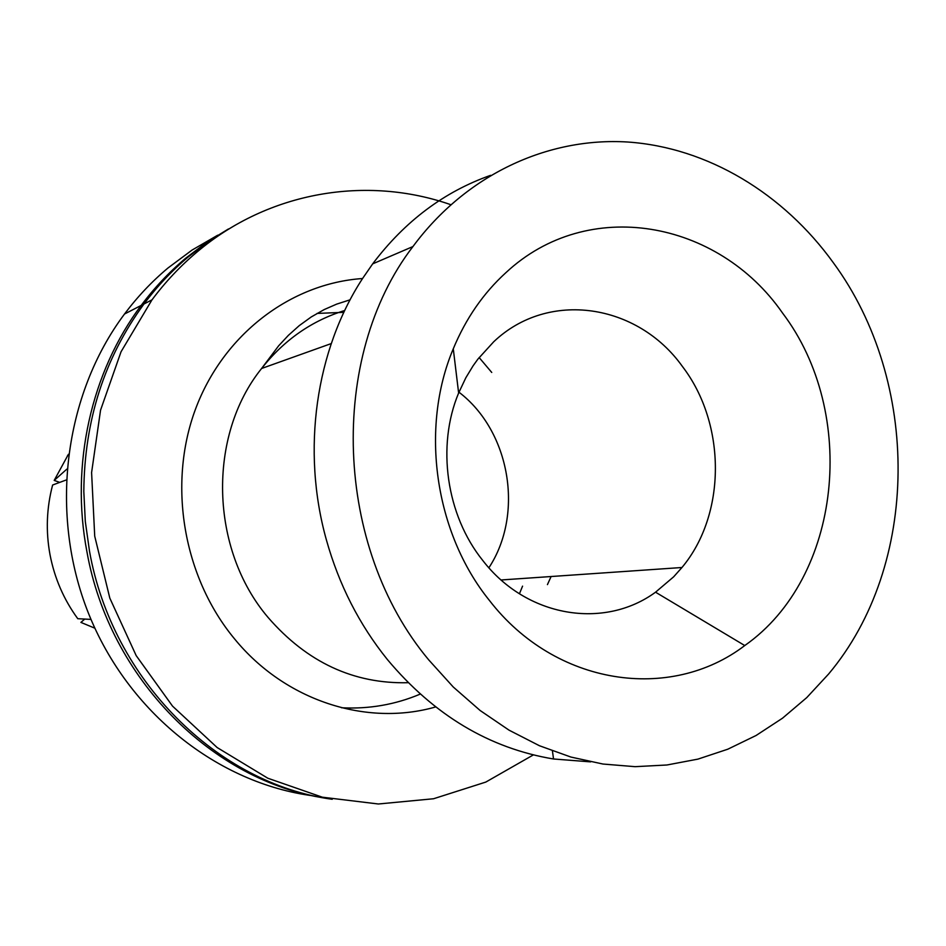 <?xml version="1.0" encoding="UTF-8"?>
<svg xmlns="http://www.w3.org/2000/svg" width="946" height="946" viewBox="0 0 946 946"><rect width="100%" height="100%" fill="white"/><g stroke="black" fill="none" stroke-linecap="round" stroke-linejoin="round"><path stroke-width="1.42" d="M833.438 262.87C920.742 381.758 920.127 565.14 828.59 674.037L806.772 697.592L782.531 718.18L756.102 735.48L727.793 749.208L697.947 759.118L666.918 764.995L635.121 766.674L602.969 764.037L570.935 757.06L539.468 745.744L509.054 730.17L480.154 710.517L453.252 686.997L428.775 659.941C334.139 547.001 327.895 357.08 412.929 246.563C466.071 174.691 547.557 137.099 627.565 142.006C707.714 147.458 783.454 193.516 833.438 262.87M490.572 175.341C444.123 191.742 404.817 221.246 372.677 263.863L362.59 278.467C315.728 350.268 301.266 450.201 326.358 539.788C338.94 584.746 359.291 624.667 387.399 659.551C434.025 715.188 489.401 748.333 553.54 758.988L590.623 761.873M450.769 204.679C366.894 175.377 269.019 191.187 196.957 252.062C180.331 266.003 165.349 281.932 151.987 299.847L121.041 351.77L100.548 410.174L91.596 472.562L94.718 536.169L109.819 598.12L136.189 655.625L172.539 706.13L217.131 747.529L267.824 778.227L322.35 797.194L378.353 803.994L433.54 798.755L485.818 782.07L533.343 754.92M217.71 235.199L192.05 250.075L167.974 268.002C151.916 281.447 137.43 296.784 124.517 314.013C63.985 394.837 48.825 513.879 88.51 613.398C128.301 712.929 218.36 783.607 313.339 795.858M94.837 628.179L80.907 622.397L84.762 619.062M673.647 576.824L655.543 592.196C604.009 629.894 526.402 617.324 482.649 560.316C446.323 515.144 436.425 446.051 458.633 393.004L465.858 377.726L473.059 365.865L477.848 359.184L493.694 341.79C548.479 289.594 637.722 303.666 682.444 366.504C726.374 423.843 726.504 514.281 681.96 567.505L673.647 576.824M489.413 600.438C434.734 532.846 419.752 428.136 453.276 348.79C465.834 318.542 483.359 293.189 505.85 272.708C587.915 196.059 718.109 220.181 782.448 312.901C858.448 413.095 841.727 577.663 744.762 645.55C670.383 702.334 555.361 685.885 489.413 600.438M228.412 228.979L206.382 242.531L185.558 258.329C169.168 272.081 154.375 287.773 141.191 305.416C91.301 371.719 70.193 464.486 86.914 551.672C109.417 678.767 212.578 781.384 325.507 798.176M66.149 480.012L52.621 485.014C46.567 507.99 45.692 531.238 50.02 554.734C54.537 578.195 63.784 599.528 77.773 618.708L90.958 619.394M68.419 454.293L54.194 480.414L66.847 469.133M59.74 482.377L54.194 480.414M234.395 225.692L210.769 239.917L188.502 256.709C172.042 270.509 157.202 286.271 143.969 303.985C104.438 357.966 84.383 420.485 83.816 491.53L85.306 521.494L89.515 551.246C112.314 680.186 217.746 783.796 332.235 799.287M458.964 392.2C510.19 431.246 524.297 513.938 488.905 567.754M435.633 706.958C366.504 726.741 285.195 700.88 234.525 638.857C183.37 577.202 167.56 484.837 195.302 409.665C223.114 334.47 290.647 283.433 362.555 278.526M522.57 586.142L519.425 593.769M420.225 694.104C395.251 704.64 369.023 709.193 341.53 707.762M479.137 357.541L491.743 372.452M317.04 313.422L343.859 312.334M408.211 682.705C353.709 684.064 306.989 662.306 268.049 617.419C209.835 549.106 207.316 435.858 261.593 368.491C284.119 339.945 311.837 320.623 344.722 310.501M124.517 314.013L141.191 305.416M67.403 455.818L68.337 454.943M458.633 393.004L453.276 348.79M552.429 750.958L553.54 758.988M350.103 299.799L336.634 304.139L324.206 309.567L311.222 316.969L299.243 325.637L288.388 335.345L278.609 345.846L261.593 368.491L331.254 343.575M681.96 567.505L501.144 579.969M655.543 592.196L744.762 645.55M143.969 303.985L151.987 299.847M412.929 246.563L372.677 263.863M547.438 584.604L551.104 576.528"/></g></svg>
